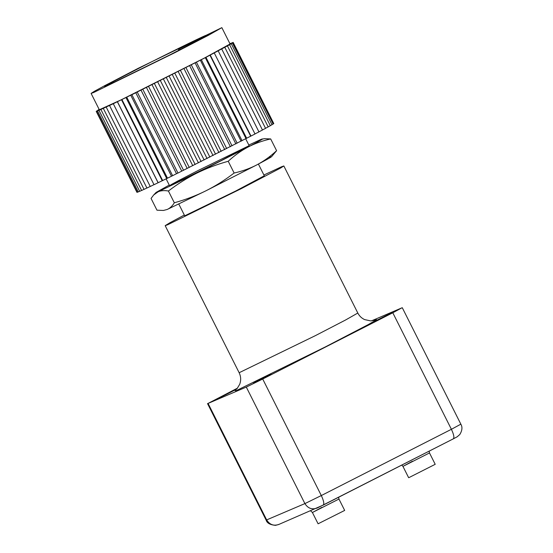 <?xml version="1.0" encoding="UTF-8"?>
<svg xmlns="http://www.w3.org/2000/svg" width="553" height="553" viewBox="0 0 553 553"><rect width="100%" height="100%" fill="white"/><g stroke="black" fill="none" stroke-linecap="round" stroke-linejoin="round"><path stroke-width="0.83" d="M237.458 388.144L208.073 403.42L246.299 387.079L262.71 379.026L392.796 312.777L401.748 307.917L371.443 320.871M258.403 164.054L264.299 175.792L235.73 191.013L184.716 215.822L178.813 204.085M184.322 215.041L169.971 222.707L165.174 225.652L167.58 224.801L241.239 188.656L280.883 167.877L283.841 165.962L281.436 166.812L263.912 175.018M246.299 387.079L304.903 503.596C308.014 508.477 312.169 509.928 317.374 507.958L453.329 438.833L457.193 436.78L459.778 434.54C462.218 430.58 462.591 427.144 460.891 424.248L402.287 307.724L401.748 307.917M262.71 379.026L321.314 495.55L304.903 503.596L266.138 520.124L207.534 403.607L208.073 403.42L266.67 519.938C269.781 524.818 273.935 526.269 279.141 524.299M391.863 312.894L385.489 316.288C374.637 321.825 369.349 324.086 380.478 318.431C391.33 312.894 396.612 310.634 385.489 316.288L374.098 321.825M235.723 389.506L229.343 392.9C218.49 398.443 213.209 400.697 224.331 395.042C235.184 389.506 240.472 387.245 229.343 392.9L217.958 398.443M271.184 374.346L264.811 377.747C253.958 383.284 248.67 385.545 259.799 379.883C270.652 374.346 275.94 372.093 264.811 377.747L253.426 383.284M412.462 461.23L403.455 466.124L429.494 452.948L435.211 464.313L409.172 477.495L408.632 477.681L402.916 466.317L401.803 465.073M321.915 507.343L312.915 512.237L338.954 499.055L344.671 510.426L318.093 523.795L312.376 512.424L310.62 510.868M178.412 49.314L208.343 34.438L197.297 40.715L169.819 54.927L106.522 85.957L104.6 86.621L107.178 84.955L115.266 80.551L141.845 66.782C165.285 54.795 199.674 37.901 205.647 35.44L178.412 49.314L178.902 50.288M206.767 34.963L206.988 35.399M179.531 48.83L179.988 49.735M138.036 68.406L104.572 85.743L94.363 91.307L91.1 93.409L93.747 92.475L174.907 52.653L208.377 35.316L221.85 27.65L138.036 68.406M171.471 176.186L130.729 95.192L131.877 94.701L172.612 175.695L154.024 184.716L113.289 103.715L130.729 95.192M131.877 94.701L205.322 57.664L229.606 44.717L233.172 42.401L229.937 43.742M224.822 47.364L265.558 128.365L262.433 129.955M135.762 92.724L176.504 173.718L172.612 175.695M137.241 92.061L177.976 173.054L176.504 173.718M91.1 93.409L99.319 109.75L120.962 99.934L204.465 58.024L230.069 43.991L221.85 27.65M221.732 49.03L262.475 130.031L258.5 132.043M227.456 45.927L268.191 126.92L265.523 128.282M141.015 90.132L181.75 171.126L177.976 173.054M99.16 109.446L98.116 109.985L99.181 109.487M99.208 109.529L96.208 111.34L98.966 110.344L113.289 103.715M229.91 43.673L230.414 43.404L229.896 43.652M229.606 44.717L270.348 125.711L268.15 126.837M233.172 42.401L273.742 123.492M233.062 42.595L273.797 123.589L273.113 123.948M232.419 43.044L273.154 124.045L271.958 124.667M231.272 43.756L272.007 124.75L270.306 125.628M218.214 50.911L258.949 131.904L254.919 133.944M214.281 52.984L255.016 133.985L181.75 171.126M154.28 184.495L150.271 186.492L109.535 105.499M150.236 186.423L146.939 188.061L106.204 107.068M146.904 187.985L144.056 189.396L103.321 108.402M144.015 189.32L141.637 190.488L100.902 109.494M141.596 190.412L139.702 191.338L98.966 110.344M139.66 191.255L138.271 191.932L97.535 110.932M138.222 191.836L137.344 192.264L96.609 111.271M137.296 192.161L136.944 192.333L96.208 111.34M142.819 89.309L183.555 170.303M146.448 87.443L187.184 168.437M148.557 86.455L189.292 167.455M152.02 84.671L192.755 165.665M154.418 83.538L195.161 164.531M157.681 81.844L198.423 162.838M160.363 80.558L201.098 161.559M163.405 78.975L204.14 159.969M166.335 77.558L207.078 158.559M169.135 76.093L209.87 157.087M172.301 74.551L213.036 155.552M174.831 73.21L215.566 154.204M178.204 71.565L218.94 152.559M180.451 70.362L221.186 151.356M184.011 68.613L224.746 149.614M185.946 67.563L226.689 148.557M189.665 65.731L230.401 146.725M191.283 64.832L232.025 145.826M195.126 62.931L235.861 143.925M196.419 62.192L237.161 143.186M200.359 60.236L241.094 141.229M201.313 59.669L242.048 140.662M205.322 57.664L246.057 138.665M205.93 57.27L246.666 138.271M209.974 55.245L250.709 136.238M210.23 55.023L250.965 136.024M117.333 101.69L158.068 182.684M117.43 101.731L158.165 182.725M121.48 99.692L162.216 180.686M121.93 99.554L162.672 180.548M125.96 97.522L166.695 178.515M126.761 97.204L167.497 178.197M205.737 190.903C215.442 186.043 224.905 180.084 234.133 173.027C242.387 171.181 249.963 168.465 256.875 164.863L205.737 190.903L167.158 209.483L163.405 210.458L167.158 209.483C169.965 208.253 172.349 206.02 174.326 202.778C185.538 199.668 196.011 195.707 205.737 190.903M169.253 185.068L156.105 192.409L158.227 191.725L196.806 173.137L247.938 147.098C241.06 150.755 234.486 155.476 228.223 161.269C217.004 164.379 206.532 168.333 196.806 173.137C187.101 177.997 177.637 183.955 168.409 191.013C164.448 190.308 161.054 190.543 158.227 191.725L153.693 194.967L151.059 198.43L156.969 210.195L163.405 210.458M269.429 157.405C274.399 155.331 270.217 157.819 256.875 164.863C263.76 161.206 270.327 156.485 276.597 150.692L271.544 156.72M168.409 191.013L174.326 202.778M260.491 139.639L264.244 138.665L270.68 138.934C262.433 140.78 254.85 143.497 247.938 147.098C261.286 140.054 265.468 137.573 260.491 139.639L248.836 145.038M270.68 138.934L276.597 150.692M228.223 161.269L234.133 173.027M198.14 170.476L249.154 145.667L220.578 160.888L171.181 185.124L169.564 185.697L171.548 184.412L177.762 181.031L198.14 170.476M392.796 312.777L451.4 429.301L321.314 495.55C323.747 500.755 324.376 503.942 323.194 505.103L278.608 524.548L275.491 525.35C270.099 524.832 266.981 523.097 266.138 520.124M374.602 320.27L370.717 320.899L364.6 319.593C361.572 318.155 359.312 315.97 357.812 313.033L345.584 319.993L315.21 335.726L239.145 372.722C240.956 376.475 241.143 380.333 239.705 384.287L237.154 388.503L234.942 390.515M235.343 390.218L235.709 390.909L325.247 346.973L368.208 324.611L376.738 319.703L374.125 320.415M453.28 438.854C454.462 437.693 453.833 434.506 451.4 429.301L460.352 424.434M245.712 138.831L249.154 145.667M166.1 178.813L169.564 185.697M283.841 165.962L357.812 313.033M165.174 225.652L239.145 372.722M429.494 452.948L429.183 451.13M338.954 499.055L338.636 497.237M453.329 438.833L323.242 505.083M153.693 194.967L156.105 192.409"/></g></svg>
